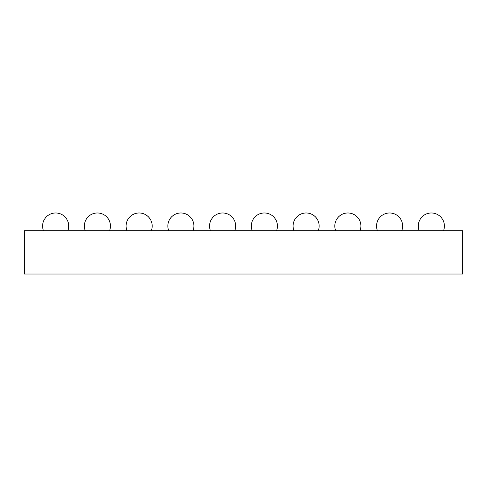 <?xml version="1.0" encoding="UTF-8"?>
<svg xmlns="http://www.w3.org/2000/svg" width="487" height="487" viewBox="0 0 487 487"><rect width="100%" height="100%" fill="white"/><g stroke="black" fill="none" stroke-linecap="round" stroke-linejoin="round"><path stroke-width="0.73" d="M24.35 230.716L24.35 274.023L462.65 274.023L462.65 230.716L24.35 230.716M43.489 230.716A13.046 13.046 0 0 1 55.658 212.977A13.046 13.046 0 0 1 67.827 230.716M85.231 230.716A13.046 13.046 0 0 1 97.4 212.977A13.046 13.046 0 0 1 109.569 230.716M126.973 230.716A13.046 13.046 0 0 1 139.142 212.977A13.046 13.046 0 0 1 151.311 230.716M168.715 230.716A13.046 13.046 0 0 1 180.884 212.977A13.046 13.046 0 0 1 193.053 230.716M210.457 230.716A13.046 13.046 0 0 1 222.626 212.977A13.046 13.046 0 0 1 234.801 230.716M252.199 230.716A13.046 13.046 0 0 1 264.374 212.977A13.046 13.046 0 0 1 276.543 230.716M293.947 230.716A13.046 13.046 0 0 1 306.116 212.977A13.046 13.046 0 0 1 318.285 230.716M335.689 230.716A13.046 13.046 0 0 1 347.858 212.977A13.046 13.046 0 0 1 360.027 230.716M377.431 230.716A13.046 13.046 0 0 1 389.6 212.977A13.046 13.046 0 0 1 401.769 230.716M419.173 230.716A13.046 13.046 0 0 1 431.342 212.977A13.046 13.046 0 0 1 443.511 230.716"/></g></svg>
